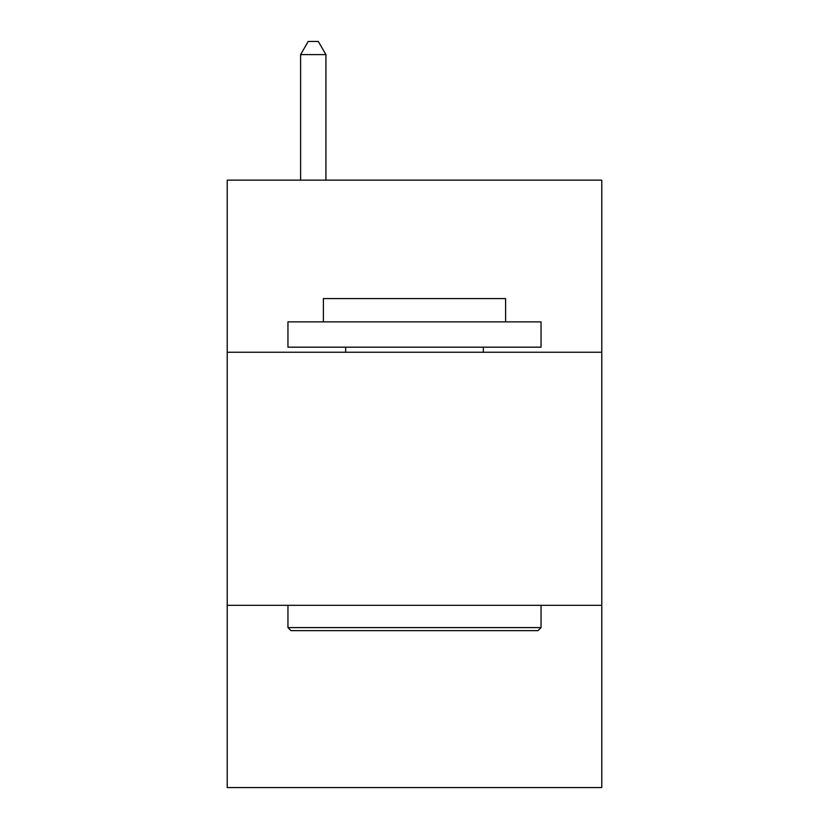<?xml version="1.0" encoding="UTF-8"?>
<svg xmlns="http://www.w3.org/2000/svg" width="829" height="829" viewBox="0 0 829 829"><rect width="100%" height="100%" fill="white"/><g stroke="black" fill="none" stroke-linecap="round" stroke-linejoin="round"><path stroke-width="1.24" d="M601.781 352.242L601.781 180.142L227.219 180.142L227.219 352.242L601.781 352.242L601.781 787.55L227.219 787.55L227.219 352.242M601.781 605.325L227.219 605.325M290.989 630.641L287.953 627.594L541.047 627.594L538.011 630.641L290.989 630.641M541.047 321.87L541.047 347.175L287.953 347.175L287.953 321.87L541.047 321.87M323.393 321.87L323.393 298.585L505.607 298.585L505.607 321.87M541.047 605.325L541.047 627.594M287.953 605.325L287.953 627.594M483.338 347.175L483.338 352.242M345.662 347.175L345.662 352.242M325.921 180.142L325.921 54.61L300.606 54.61L300.606 180.142M300.606 54.61L308.201 41.45L318.326 41.45L325.921 54.61"/></g></svg>
